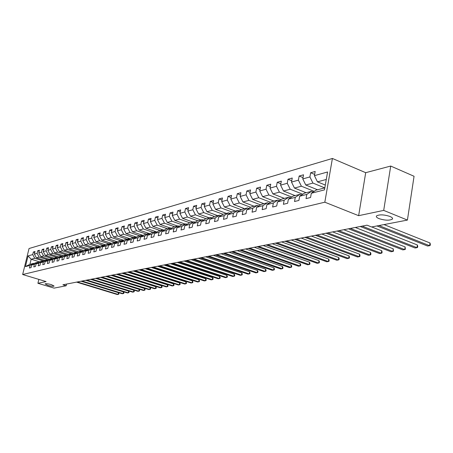<?xml version="1.0" encoding="UTF-8"?>
<svg xmlns="http://www.w3.org/2000/svg" width="453" height="453" viewBox="0 0 453 453"><rect width="100%" height="100%" fill="white"/><g stroke="black" fill="none" stroke-linecap="round" stroke-linejoin="round"><path stroke-width="0.68" d="M51.387 284.631L54.105 286.075C53.216 286.472 51.127 286.228 47.831 285.345L45.102 283.895C45.985 283.499 48.08 283.742 51.387 284.631M389.908 216.432C392.202 217.412 392.994 218.329 392.298 219.178C389.314 220.656 384.886 220.475 379.019 218.623C376.709 217.65 375.894 216.732 376.579 215.871C379.535 214.377 383.98 214.563 389.908 216.432M332.406 158.465L29.043 248.521L22.65 274.524L324.824 202.197L332.406 158.465L365.701 172.684L358.64 215.679L383.702 210.396L390.713 166.053L365.701 172.684M390.713 166.053L414.059 176.274L407.417 220.079L383.702 210.396M39.541 261.84L31.155 259.246L29.915 264.326L33.494 263.397L30.074 265.413L29.434 268.017L31.093 267.604L31.733 264.982L34.417 264.297L33.777 266.93L35.47 266.506L36.115 263.861L38.856 263.159L38.211 265.815L39.943 265.384L40.589 262.712L43.386 261.993L42.741 264.682L44.507 264.235L45.153 261.54L48.012 260.809L47.361 263.521L49.162 263.068L49.819 260.345L52.735 259.597L52.078 262.338L53.924 261.874L54.581 259.122L57.559 258.357L56.902 261.126L58.782 260.656L59.445 257.876L62.491 257.094L61.829 259.892L63.748 259.41L64.417 256.602L67.525 255.803L66.863 258.629L68.828 258.136L69.496 255.294L72.678 254.478L72.004 257.338L74.015 256.834L74.688 253.963L77.944 253.131L77.27 256.019L79.32 255.503L80 252.604L83.329 251.749L82.65 254.671L84.751 254.144L85.43 251.205L88.833 250.333L88.154 253.289L90.306 252.751L90.985 249.784L94.473 248.89L93.788 251.879L95.985 251.324L96.676 248.323L100.238 247.406L99.552 250.43L101.806 249.863L102.497 246.828L106.144 245.894L105.453 248.952L107.757 248.374L108.454 245.299L112.191 244.343L111.495 247.434L113.862 246.84L114.558 243.737L118.386 242.751L117.689 245.883L120.107 245.277L120.809 242.129L124.734 241.126L124.031 244.292L126.512 243.669L127.219 240.486L131.24 239.456L130.532 242.661L133.08 242.021L133.788 238.799L137.91 237.746L137.202 240.985L139.807 240.333L140.521 237.072L144.75 235.99L144.037 239.275L146.715 238.601L147.429 235.3L151.772 234.19L151.053 237.514L153.799 236.823L154.518 233.482L158.975 232.338L158.25 235.707L161.07 234.999L161.795 231.619L166.364 230.441L165.645 233.856L168.539 233.125L169.263 229.699L173.958 228.493L173.233 231.947L176.206 231.206L176.936 227.729L181.761 226.494L181.03 229.994L184.088 229.224L184.818 225.707L189.779 224.433L189.048 227.984L192.191 227.196L192.921 223.629L198.023 222.321L197.287 225.917L200.52 225.107L201.257 221.494L206.5 220.147L205.764 223.788L209.088 222.955L209.824 219.292L215.226 217.91L214.484 221.602L217.904 220.747L218.646 217.032L224.201 215.605L223.459 219.348L226.981 218.465L227.729 214.699L233.448 213.233L232.706 217.032L236.336 216.121L237.078 212.298L242.978 210.787L242.23 214.643L245.968 213.703L246.715 209.83L252.797 208.267L252.049 212.18L255.905 211.211L256.653 207.281L262.921 205.673L262.168 209.643L266.149 208.646L266.902 204.648L273.369 202.989L272.615 207.021L276.721 205.99L277.474 201.936L284.15 200.226L283.397 204.32L287.632 203.255L288.385 199.139L295.282 197.366L294.529 201.523L298.912 200.424L299.665 196.245L306.789 194.416L306.035 198.641L310.56 197.502L311.313 193.255L324.467 189.881L327.581 171.976L314.433 175.662L315.175 171.461L310.65 172.752L314.654 174.405M30.074 265.413L25.43 266.602L28.063 255.894L32.718 254.592L33.352 252.004L34.796 252.451M310.65 172.752L309.903 176.93L302.78 178.924L303.527 174.79L299.144 176.041L298.402 180.152L291.505 182.083L292.247 178.012L288.006 179.224L287.264 183.272L280.588 185.141L281.33 181.132L277.225 182.304L276.477 186.296L270.011 188.108L270.752 184.156L266.772 185.294L266.03 189.224L259.756 190.979L260.498 187.083L256.641 188.188L255.9 192.061L249.818 193.765L250.554 189.926L246.811 190.996L246.075 194.813L240.169 196.466L240.911 192.684L237.276 193.725L236.54 197.485L230.809 199.088L231.545 195.362L228.018 196.37L227.281 200.079L221.721 201.636L222.457 197.961L219.026 198.941L218.295 202.599L212.893 204.11L213.623 200.481L210.294 201.432L209.563 205.045L204.309 206.517L205.039 202.938L201.8 203.861L201.07 207.423L195.968 208.856L196.693 205.322L193.544 206.223L192.819 209.733L187.848 211.126L188.573 207.644L185.509 208.516L184.79 211.987L179.954 213.34L180.673 209.898L177.695 210.753L176.976 214.173L172.27 215.492L172.989 212.095L170.085 212.927L169.365 216.308L164.784 217.587L165.504 214.235L162.672 215.045L161.959 218.38L157.497 219.631L158.21 216.319L155.453 217.106L154.745 220.401L150.396 221.619L151.104 218.352L148.42 219.116L147.712 222.372L143.471 223.561L144.179 220.328L141.562 221.075L140.855 224.292L136.721 225.452L137.429 222.259L134.875 222.989L134.173 226.166L130.141 227.293L130.838 224.139L128.352 224.852L127.65 227.995L123.72 229.093L124.416 225.979L121.987 226.67L121.291 229.773L117.452 230.849L118.142 227.768L115.77 228.448L115.079 231.517L111.33 232.565L112.021 229.518L109.705 230.181L109.02 233.216L105.356 234.241L106.042 231.228L103.782 231.874L103.097 234.875L99.524 235.871L100.204 232.899L97.995 233.527L97.316 236.494L93.822 237.474L94.501 234.524L92.338 235.141L91.665 238.074L88.25 239.031L88.924 236.121L86.812 236.721L86.138 239.626L82.803 240.56L83.471 237.678L81.41 238.267L80.742 241.138L77.474 242.049L78.142 239.201L76.127 239.779L75.458 242.615L72.27 243.51L72.933 240.69L70.957 241.256L70.294 244.065L67.174 244.937L67.831 242.145L65.9 242.7L65.243 245.481L62.186 246.336L62.842 243.572L60.951 244.116L60.3 246.862L57.305 247.7L57.961 244.971L56.11 245.498L55.459 248.221L52.531 249.042L53.177 246.336L51.365 246.851L50.719 249.546L47.854 250.35L48.499 247.672L46.721 248.182L46.081 250.849L43.273 251.636L43.913 248.986L42.174 249.478L41.534 252.123L38.782 252.893L39.422 250.266L37.718 250.752L37.084 253.369L34.388 254.122L35.023 251.523L33.352 252.004M407.417 220.079L371.596 226.976L367.021 225.169L62.893 284.795L66.166 285.781L66.568 284.076M31.733 264.982L35.164 262.961L37.865 262.264L38.494 262.457M44.858 260.452L36.416 257.825L39.122 257.094L47.995 259.858M37.865 262.264L34.417 264.297M34.388 254.122L36.416 257.825M37.084 253.369L39.122 257.094M36.115 263.861L39.575 261.823L42.333 261.104L42.973 261.307M49.337 259.292L40.832 256.63L43.59 255.883L52.588 258.703M42.333 261.104L38.856 263.159M38.782 252.893L40.832 256.63M41.534 252.123L43.59 255.883M40.589 262.712L44.071 260.656L46.886 259.926L47.542 260.13M53.913 258.102L45.334 255.413L48.154 254.648L57.276 257.519M46.886 259.926L43.386 261.993M43.273 251.636L45.334 255.413M46.081 250.849L48.154 254.648M45.153 261.54L48.664 259.461L51.54 258.72L52.208 258.929M58.579 256.896L49.938 254.167L52.814 253.391L62.067 256.313M51.54 258.72L48.012 260.809M47.854 250.35L49.938 254.167M50.719 249.546L52.814 253.391M49.819 260.345L53.352 258.25L56.291 257.485L56.97 257.7M63.346 255.656L54.632 252.899L57.571 252.106L66.959 255.084M56.291 257.485L52.735 259.597M52.531 249.042L54.632 252.899M55.459 248.221L57.571 252.106M54.581 259.122L58.143 257.01L61.138 256.228L61.84 256.449M68.21 254.399L59.428 251.602L62.429 250.792L71.953 253.827M61.138 256.228L57.559 258.357M57.305 247.7L59.428 251.602M60.3 246.862L62.429 250.792M59.445 257.876L63.035 255.741L66.098 254.943L66.812 255.169M73.182 253.108L64.326 250.277L67.395 249.45L76.297 252.304M66.098 254.943L62.491 257.094M62.186 246.336L64.326 250.277M65.243 245.481L67.395 249.45M64.417 256.602L68.035 254.444L71.161 253.635L71.891 253.867M78.295 251.806L69.332 248.924L72.469 248.08L81.438 250.968M71.161 253.635L67.525 255.803M67.174 244.937L69.332 248.924M70.294 244.065L72.469 248.08M69.496 255.294L73.143 253.119L76.342 252.293L77.089 252.531M83.545 250.475L74.451 247.542L77.656 246.675L86.699 249.603M76.342 252.293L72.678 254.478M72.27 243.51L74.451 247.542M75.458 242.615L77.656 246.675M74.688 253.963L78.363 251.766L81.636 250.917L82.401 251.166M88.901 249.122L79.677 246.132L82.956 245.243L92.072 248.21M81.636 250.917L77.944 253.131M77.474 242.049L79.677 246.132M80.742 241.138L82.956 245.243M80 252.604L83.703 250.384L87.05 249.512L87.831 249.767M94.388 247.734L85.022 244.682L88.375 243.782L97.571 246.789M87.05 249.512L83.329 251.749M82.803 240.56L85.022 244.682M86.138 239.626L88.375 243.782M85.43 251.205L89.162 248.969L92.588 248.08L93.386 248.34M99.994 246.319L90.492 243.204L93.918 242.281L103.193 245.328M92.588 248.08L88.833 250.333M88.25 239.031L90.492 243.204M91.665 238.074L93.918 242.281M90.985 249.784L94.751 247.519L98.25 246.613L99.071 246.879M105.73 244.875L96.087 241.692L99.592 240.747L108.947 243.839M98.25 246.613L94.473 248.89M93.822 237.474L96.087 241.692M97.316 236.494L99.592 240.747M96.676 248.323L100.464 246.036L104.048 245.107L104.886 245.384M111.602 243.391L101.806 240.147L105.396 239.178L114.83 242.315M104.048 245.107L100.238 247.406M99.524 235.871L101.806 240.147M103.097 234.875L105.396 239.178M102.497 246.828L106.319 244.518L109.988 243.567L110.843 243.856M117.616 241.879L107.667 238.567L111.342 237.57L120.855 240.753M109.988 243.567L106.144 245.894M105.356 234.241L107.667 238.567M109.02 233.216L111.342 237.57M108.454 245.299L112.304 242.967L116.064 241.993L116.942 242.287M123.771 240.328L113.663 236.942L117.423 235.928L127.021 239.156M116.064 241.993L112.191 244.343M111.33 232.565L113.663 236.942M115.079 231.517L117.423 235.928M114.558 243.737L118.443 241.375L122.293 240.379L123.193 240.679M130.073 238.742L119.807 235.283L123.658 234.241L133.335 237.514M122.293 240.379L118.386 242.751M117.452 230.849L119.807 235.283M121.291 229.773L123.658 234.241M120.809 242.129L124.728 239.75L128.669 238.725L129.592 239.037M136.534 237.123L126.098 233.584L130.045 232.514L139.807 235.837M128.669 238.725L124.734 241.126M123.72 229.093L126.098 233.584M127.65 227.995L130.045 232.514M127.219 240.486L131.166 238.08L135.209 237.032L136.155 237.355M143.154 235.458L132.542 231.84L136.591 230.747L146.438 234.122M135.209 237.032L131.24 239.456M130.141 227.293L132.542 231.84M134.173 226.166L136.591 230.747M133.788 238.799L137.763 236.37L141.908 235.294L142.882 235.628M149.937 233.759L139.15 230.056L143.295 228.935L153.233 232.361M141.908 235.294L137.91 237.746M136.721 225.452L139.15 230.056M140.855 224.292L143.295 228.935M140.521 237.072L144.535 234.614L148.782 233.51L149.784 233.856M156.897 232.015L145.923 228.221L150.181 227.072L160.203 230.554M148.782 233.51L144.75 235.99M143.471 223.561L145.923 228.221M147.712 222.372L150.181 227.072M147.429 235.3L151.472 232.814L155.832 231.687L156.863 232.038M162.927 229.847L152.871 226.347L157.236 225.164L167.35 228.703M155.832 231.687L151.772 234.19M150.396 221.619L152.871 226.347M154.745 220.401L157.236 225.164M154.518 233.482L158.595 230.968L163.069 229.807L164.122 230.175M170.147 227.972L160 224.416L164.479 223.204L174.682 226.8M163.069 229.807L158.975 232.338M157.497 219.631L160 224.416M161.959 218.38L164.479 223.204M161.795 231.619L165.906 229.076L170.498 227.882L171.579 228.261M177.553 226.053L167.316 222.44L171.914 221.2L182.208 224.847M170.498 227.882L166.364 230.441M164.784 217.587L167.316 222.44M169.365 216.308L171.914 221.2M169.263 229.699L173.408 227.129L178.125 225.905L179.241 226.302M185.158 224.082L174.824 220.413L179.547 219.133L189.937 222.848M178.125 225.905L173.958 228.493M172.27 215.492L174.824 220.413M176.976 214.173L179.547 219.133M176.936 227.729L181.115 225.13L185.962 223.878L187.106 224.28M192.961 222.061L182.536 218.323L187.389 217.015L197.87 220.787M185.962 223.878L181.761 226.494M179.954 213.34L182.536 218.323M184.79 211.987L187.389 217.015M184.818 225.707L189.031 223.08L194.014 221.789L195.192 222.208M200.985 219.982L190.458 216.183L195.447 214.835L206.024 218.674M194.014 221.789L189.779 224.433M187.848 211.126L190.458 216.183M192.819 209.733L195.447 214.835M192.921 223.629L197.174 220.968L202.293 219.643L203.505 220.079M209.224 217.848L198.607 213.98L203.731 212.599L214.405 216.5M202.293 219.643L198.023 222.321M195.968 208.856L198.607 213.98M201.07 207.423L203.731 212.599M201.257 221.494L205.537 218.799L210.809 217.434L212.055 217.887M217.695 215.651L206.976 211.721L212.247 210.294L223.023 214.269M210.809 217.434L206.5 220.147M204.309 206.517L206.976 211.721M209.563 205.045L212.247 210.294M209.824 219.292L214.144 216.568L219.563 215.164L220.849 215.639M226.404 213.391L215.588 209.388L221.013 207.927L231.976 212.004M219.563 215.164L215.226 217.91M212.893 204.11L215.588 209.388M218.295 202.599L221.013 207.927M218.646 217.032L223.001 214.275L228.584 212.831L229.903 213.318M235.367 211.07L224.45 206.993L230.033 205.486L241.194 209.677M228.584 212.831L224.201 215.605M221.721 201.636L224.45 206.993M227.281 200.079L230.033 205.486M227.729 214.699L232.117 211.913L237.865 210.424L239.229 210.934M244.586 208.68L233.572 204.53L239.32 202.978L250.69 207.287M237.865 210.424L233.448 213.233M230.809 199.088L233.572 204.53M236.54 197.485L239.32 202.978M237.078 212.298L241.511 209.479L247.429 207.944L248.833 208.476M254.082 206.217L242.961 201.993L248.884 200.39L260.475 204.824M247.429 207.944L242.978 210.787M240.169 196.466L242.961 201.993M246.075 194.813L248.884 200.39M246.715 209.83L251.183 206.97L257.281 205.39L258.731 205.939M263.867 203.68L252.638 199.377L258.742 197.723L270.56 202.287M257.281 205.39L252.797 208.267M249.818 193.765L252.638 199.377M255.9 192.061L258.742 197.723M256.653 207.281L261.154 204.388L267.446 202.757L268.94 203.329M273.946 201.07L262.615 196.681L268.906 194.977L280.956 199.677M267.446 202.757L262.921 205.673M259.756 190.979L262.615 196.681M266.03 189.224L268.906 194.977M266.902 204.648L271.438 201.721L277.927 200.039L279.473 200.639M284.337 198.374L272.899 193.901L279.393 192.146L291.687 196.987M277.927 200.039L273.369 202.989M270.011 188.108L272.899 193.901M276.477 186.296L279.393 192.146M277.474 201.936L282.049 198.969L288.748 197.236L290.345 197.865M295.056 195.6L283.51 191.03L290.209 189.218L302.757 194.218M288.748 197.236L284.15 200.226M280.588 185.141L283.51 191.03M287.264 183.272L290.209 189.218M288.385 199.139L293 196.132L299.914 194.337L301.568 194.994M306.12 192.729L294.467 188.069L301.381 186.2L314.195 191.359M299.914 194.337L295.282 197.366M291.505 182.083L294.467 188.069M298.402 180.152L301.381 186.2M299.665 196.245L304.314 193.199L311.46 191.347L313.17 192.032M317.542 189.767L305.775 185.011L312.927 183.08L324.756 187.899M311.46 191.347L306.789 194.416M302.78 178.924L305.775 185.011M309.903 176.93L312.927 183.08M311.313 193.255L316.001 190.169L324.812 187.887M325.305 185.056L317.468 181.851L326.279 179.467M314.433 175.662L317.468 181.851M38.845 279.393L37.905 283.289L54.071 288.114L66.166 285.781M37.905 283.289L46.087 281.568L22.65 274.524M358.64 215.679L324.824 202.197M33.494 263.397L34.105 263.584M43.494 260.996L34.739 258.278L31.155 259.246L28.063 255.894M29.915 264.326L25.43 266.602M32.718 254.592L34.739 258.278M299.144 176.041L303.017 177.621M288.006 179.224L291.749 180.736M277.225 182.304L280.843 183.754M266.772 185.294L270.277 186.681M256.641 188.188L260.039 189.518M246.811 190.996L250.107 192.27M237.276 193.725L240.469 194.949M228.018 196.37L231.115 197.548M219.026 198.941L222.032 200.067M210.294 201.432L213.21 202.525M201.8 203.861L204.637 204.909M193.544 206.223L196.296 207.231M185.509 208.516L188.188 209.49M177.695 210.753L180.3 211.693M170.085 212.927L172.621 213.833M162.672 215.045L165.141 215.922M155.453 217.106L157.859 217.955M148.42 219.116L150.758 219.937M141.562 221.075L143.839 221.874M134.875 222.989L137.095 223.759M128.352 224.852L130.515 225.6M121.987 226.67L124.099 227.395M115.77 228.448L117.831 229.15M109.705 230.181L111.715 230.86M103.782 231.874L105.747 232.536M97.995 233.527L99.915 234.167M92.338 235.141L94.213 235.764M86.812 236.721L88.646 237.327M81.41 238.267L83.199 238.856M76.127 239.779L77.876 240.35M70.957 241.256L72.667 241.811M65.9 242.7L67.576 243.244M60.951 244.116L62.588 244.643M56.11 245.498L57.712 246.013M51.365 246.851L52.933 247.355M46.721 248.182L48.256 248.669M42.174 249.478L43.675 249.954M37.718 250.752L39.19 251.217M378.957 225.56L429.603 245.702L427.553 246.019L376.97 225.945M383.991 224.592L429.999 242.972L429.603 245.702L430.191 245.407L430.35 244.32L429.999 242.972M362.162 226.121L416.981 247.672L414.993 247.984L360.243 226.5M371.726 226.953L417.377 244.982L416.981 247.672L417.575 247.383L417.734 246.313L417.377 244.982M350.345 228.437L404.733 249.592L402.802 249.892L348.487 228.805M355.294 227.468L405.135 246.936L404.733 249.592L405.344 249.303L405.135 246.936M338.895 230.685L392.847 251.449L390.979 251.738L337.089 231.036M343.804 229.722L393.255 248.833L392.847 251.449L393.47 251.16L393.255 248.833M327.785 232.859L381.313 253.25L379.495 253.533L326.041 233.204M332.661 231.902L381.72 250.673L381.313 253.25L381.941 252.967L382.106 251.936L381.72 250.673M317.009 234.971L370.112 255.005L368.346 255.277L315.316 235.305M321.851 234.025L370.514 252.463L370.112 255.005L370.747 254.716L370.911 253.703L370.514 252.463M306.551 237.027L359.223 256.704L357.508 256.976L304.903 237.349M311.353 236.081L359.631 254.201L359.223 256.704L359.869 256.421L360.033 255.424L359.631 254.201M296.392 239.014L348.646 258.357L346.975 258.618L294.795 239.331M301.16 238.08L349.053 255.888L348.646 258.357L349.297 258.08L349.461 257.089L349.053 255.888M286.523 240.951L338.357 259.965L336.732 260.22L284.971 241.256M291.251 240.022L338.765 257.531L338.357 259.965L339.014 259.688L339.178 258.714L338.765 257.531M276.93 242.831L328.351 261.534L326.772 261.777L275.418 243.125M281.624 241.913L328.759 259.127L328.351 261.534L329.008 261.256L329.172 260.294L328.759 259.127M267.61 244.66L318.612 263.057L317.072 263.295L266.137 244.948M272.264 243.748L319.02 260.685L318.612 263.057L319.274 262.78L319.439 261.828L319.02 260.685M258.538 246.438L309.127 264.541L307.632 264.773L257.106 246.721M263.153 245.532L309.535 262.196L309.127 264.541L309.801 264.263L309.965 263.329L309.535 262.196M249.711 248.17L299.897 265.979L298.436 266.211L248.318 248.442M254.292 247.27L300.305 263.669L299.897 265.979L300.571 265.707L300.735 264.784L300.305 263.669M241.115 249.852L290.9 267.389L289.478 267.61L239.762 250.118M245.668 248.963L291.307 265.101L290.9 267.389L291.579 267.117L291.743 266.205L291.307 265.101M232.751 251.494L282.134 268.759L280.752 268.974L231.432 251.755M237.264 250.611L282.542 266.5L282.134 268.759L282.819 268.487L282.983 267.587L282.542 266.5M224.597 253.091L273.589 270.096L272.242 270.305L223.312 253.346M229.076 252.213L273.997 267.865L273.589 270.096L274.275 269.824L274.439 268.935L273.997 267.865M216.659 254.648L265.26 271.398L263.94 271.602L215.401 254.892M221.104 253.776L265.668 269.195L265.26 271.398L265.945 271.132L266.109 270.248L265.668 269.195M208.918 256.166L257.128 272.666L255.849 272.87L207.695 256.404M213.329 255.299L257.536 270.492L257.128 272.666L257.819 272.4L257.984 271.534L257.536 270.492M201.37 257.644L249.201 273.906L247.95 274.105L200.175 257.882M205.741 256.789L249.609 271.76L249.201 273.906L249.892 273.646L250.056 272.785L249.609 271.76M194.009 259.088L241.46 275.118L240.237 275.311L192.842 259.32M198.346 258.238L241.868 272.995L241.46 275.118L242.151 274.858L242.315 274.008L241.868 272.995M186.823 260.498L233.901 276.302L232.706 276.489L185.69 260.718M191.132 259.654L234.309 274.201L233.901 276.302L234.597 276.041L234.762 275.203L234.309 274.201M179.813 261.874L226.523 277.457L225.356 277.638L178.703 262.089M184.088 261.036L226.925 275.379L226.523 277.457L227.219 277.196L227.378 276.364L226.925 275.379M172.967 263.216L219.314 278.584L218.176 278.759L171.885 263.425M177.208 262.383L219.716 276.528L219.314 278.584L220.011 278.323L220.169 277.502L219.716 276.528M166.285 264.524L212.27 279.682L211.155 279.858L165.226 264.733M170.492 263.697L212.672 277.655L212.27 279.682L212.967 279.427L213.125 278.618L212.672 277.655M159.756 265.803L205.385 280.758L204.297 280.928L158.726 266.007M163.935 264.988L205.787 278.754L205.385 280.758L206.081 280.503L206.24 279.705L205.787 278.754M153.374 267.055L198.652 281.811L197.587 281.981L152.367 267.253M157.525 266.239L199.054 279.829L198.652 281.811L199.348 281.562L199.513 280.764L199.054 279.829M147.14 268.278L192.072 282.842L191.03 283.006L146.155 268.47M151.257 267.468L192.468 280.877L192.072 282.842L192.768 282.593L192.927 281.806L192.468 280.877M141.047 269.473L185.634 283.85L184.614 284.008L140.085 269.66M145.13 268.669L186.03 281.908L185.634 283.85L186.33 283.601L186.489 282.825L186.03 281.908M135.09 270.639L179.331 284.835L178.335 284.988L134.145 270.826M139.145 269.846L179.728 282.91L179.331 284.835L180.028 284.586L180.186 283.816L179.728 282.91M129.258 271.783L173.171 285.798L172.191 285.951L128.335 271.964M133.284 270.996L173.561 283.895L173.171 285.798L173.867 285.549L174.026 284.79L173.561 283.895M123.556 272.904L167.134 286.738L166.177 286.891L122.655 273.08M127.553 272.117L167.531 284.858L167.134 286.738L167.831 286.494L167.989 285.741L167.531 284.858M117.978 273.997L161.228 287.666L160.294 287.808L117.095 274.167M121.942 273.216L161.619 285.803L161.228 287.666L161.925 287.423L162.078 286.675L161.619 285.803M112.514 275.067L155.441 288.567L154.524 288.714L111.648 275.237M116.449 274.297L155.832 286.726L155.441 288.567L156.138 288.329L156.291 287.587L155.832 286.726M107.168 276.115L149.779 289.456L148.878 289.597L106.319 276.279M111.076 275.35L150.164 287.627L149.779 289.456L150.47 289.212L150.628 288.482L150.164 287.627M101.931 277.14L144.224 290.322L143.346 290.458L101.104 277.304M105.809 276.381L144.615 288.516L144.224 290.322L144.92 290.084L145.073 289.359L144.615 288.516M96.806 278.148L138.788 291.171L137.922 291.307L95.991 278.306M100.657 277.395L139.173 289.382L138.788 291.171L139.479 290.934L139.632 290.22L139.173 289.382M91.778 279.133L133.454 292.004L132.61 292.14L90.985 279.286M95.6 278.38L133.839 290.231L133.454 292.004L134.145 291.772L134.298 291.064L133.839 290.231M86.857 280.096L128.227 292.825L127.401 292.955L86.076 280.248M90.651 279.354L128.612 291.069L128.227 292.825L128.918 292.587L129.071 291.891L128.612 291.069M82.033 281.041L123.103 293.623L122.293 293.754L81.268 281.194M85.804 280.305L123.488 291.885L123.103 293.623L123.794 293.391L123.946 292.695L123.488 291.885M77.304 281.97L118.08 294.41L117.282 294.535L76.557 282.117M81.047 281.234L118.46 292.689L118.08 294.41L118.765 294.178L118.918 293.493L118.46 292.689M392.298 219.178L392.451 218.17"/></g></svg>
